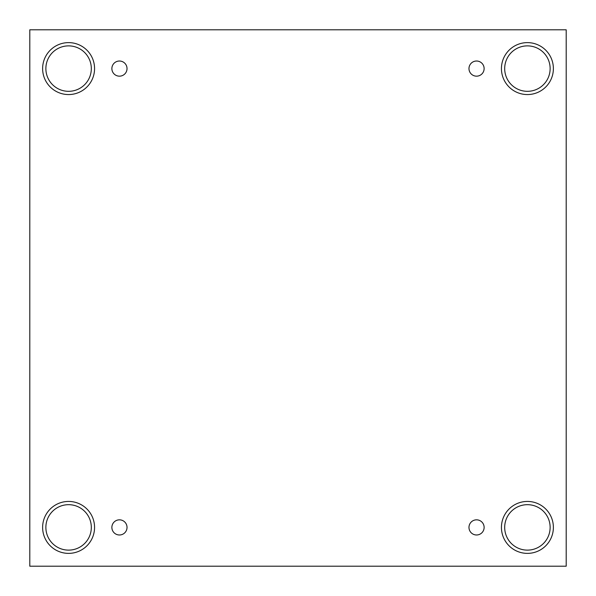 <?xml version="1.0" encoding="UTF-8"?>
<svg xmlns="http://www.w3.org/2000/svg" width="596" height="596" viewBox="0 0 596 596"><rect width="100%" height="100%" fill="white"/><g stroke="black" fill="none" stroke-linecap="round" stroke-linejoin="round"><path stroke-width="0.89" d="M566.2 29.8L29.8 29.8L29.8 566.2L566.2 566.2L566.2 29.8M119.453 534.985A7.577 7.577 0 0 1 112.89 523.616A7.577 7.577 0 0 1 126.009 523.616A7.577 7.577 0 0 1 119.453 534.985M476.547 534.985A7.577 7.577 0 0 1 469.991 523.616A7.577 7.577 0 0 1 483.11 523.616A7.577 7.577 0 0 1 476.547 534.985M476.547 76.169A7.577 7.577 0 0 1 469.991 64.808A7.577 7.577 0 0 1 483.11 64.808A7.577 7.577 0 0 1 476.547 76.169M119.453 76.169A7.577 7.577 0 0 1 112.89 64.808A7.577 7.577 0 0 1 126.009 64.808A7.577 7.577 0 0 1 119.453 76.169M527.408 553.379A25.971 25.971 0 0 1 504.916 514.423A25.971 25.971 0 0 1 549.899 514.423A25.971 25.971 0 0 1 527.408 553.379M68.592 553.379A25.971 25.971 0 0 1 46.101 514.423A25.971 25.971 0 0 1 91.084 514.423A25.971 25.971 0 0 1 68.592 553.379M68.592 94.563A25.971 25.971 0 0 1 46.101 55.607A25.971 25.971 0 0 1 91.084 55.607A25.971 25.971 0 0 1 68.592 94.563M527.408 94.563A25.971 25.971 0 0 1 504.916 55.607A25.971 25.971 0 0 1 549.899 55.607A25.971 25.971 0 0 1 527.408 94.563M504.685 68.592A22.723 22.723 0 0 1 538.769 48.917A22.723 22.723 0 0 1 538.769 88.275A22.723 22.723 0 0 1 504.685 68.592M45.87 68.592A22.723 22.723 0 0 1 79.953 48.917A22.723 22.723 0 0 1 79.953 88.275A22.723 22.723 0 0 1 45.87 68.592M45.87 527.408A22.723 22.723 0 0 1 79.953 507.725A22.723 22.723 0 0 1 79.953 547.083A22.723 22.723 0 0 1 45.87 527.408M504.685 527.408A22.723 22.723 0 0 1 538.769 507.725A22.723 22.723 0 0 1 538.769 547.083A22.723 22.723 0 0 1 504.685 527.408"/></g></svg>
